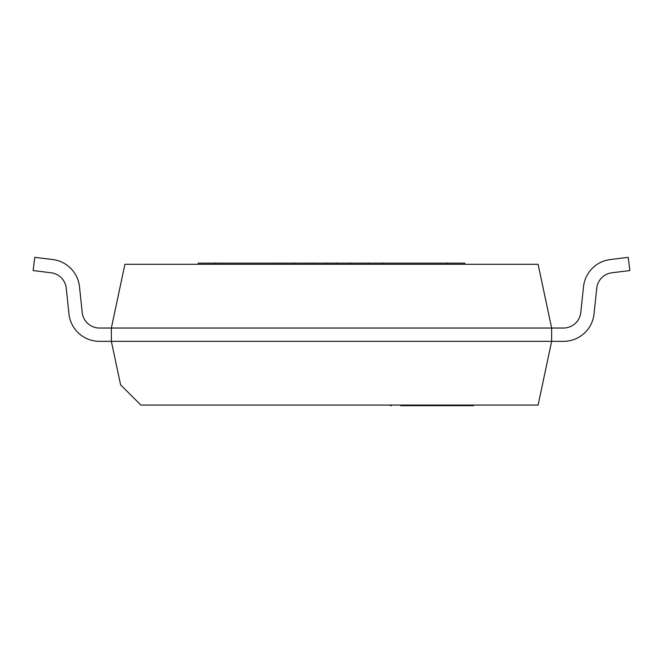 <?xml version="1.0" encoding="UTF-8"?>
<svg xmlns="http://www.w3.org/2000/svg" width="663" height="663" viewBox="0 0 663 663"><rect width="100%" height="100%" fill="white"/><g stroke="black" fill="none" stroke-linecap="round" stroke-linejoin="round"><path stroke-width="0.99" d="M51.084 272.775A17.379 17.379 0 0 1 66.259 288.206A17.379 17.379 0 0 0 51.084 272.775A17.379 17.379 0 0 1 66.259 288.206A17.379 17.379 0 0 0 51.084 272.775A17.379 17.379 0 0 1 66.259 288.206A17.379 17.379 0 0 0 51.084 272.775A17.379 17.379 0 0 1 66.259 288.206A17.379 17.379 0 0 0 51.084 272.775A17.379 17.379 0 0 1 66.259 288.206A17.379 17.379 0 0 0 51.084 272.775L33.15 270.57L34.774 257.343L52.709 259.548A30.705 30.705 0 0 1 79.502 286.814L82.204 312.464A17.379 17.379 0 0 0 99.483 328.028A17.379 17.379 0 0 1 82.204 312.464A17.379 17.379 0 0 0 99.483 328.028A17.379 17.379 0 0 1 82.204 312.464A17.379 17.379 0 0 0 99.483 328.028A17.379 17.379 0 0 1 82.204 312.464A17.379 17.379 0 0 0 99.483 328.028L551.641 328.028L551.641 341.346L111.359 341.346L551.641 341.346L538.099 405.076L140.871 405.076L120.591 384.797L111.359 341.346L111.359 328.028L563.517 328.028A17.379 17.379 0 0 0 580.796 312.464A17.379 17.379 0 0 1 563.517 328.028A17.379 17.379 0 0 0 580.796 312.464A17.379 17.379 0 0 1 563.517 328.028A17.379 17.379 0 0 0 580.796 312.464A17.379 17.379 0 0 1 563.517 328.028M611.916 272.775A17.379 17.379 0 0 0 596.741 288.206A17.379 17.379 0 0 1 611.916 272.775A17.379 17.379 0 0 0 596.741 288.206A17.379 17.379 0 0 1 611.916 272.775A17.379 17.379 0 0 0 596.741 288.206A17.379 17.379 0 0 1 611.916 272.775A17.379 17.379 0 0 0 596.741 288.206A17.379 17.379 0 0 1 611.916 272.775A17.379 17.379 0 0 0 596.741 288.206A17.379 17.379 0 0 1 611.916 272.775L629.85 270.57L628.226 257.343L610.291 259.548A30.705 30.705 0 0 0 583.498 286.814L580.796 312.464M596.741 288.206L594.048 313.856L596.741 288.206M68.952 313.856L66.259 288.206L68.952 313.856A30.705 30.705 0 0 0 99.483 341.346L111.359 341.346M628.226 257.343L610.291 259.548M34.774 257.343L52.709 259.548M551.641 341.346L563.517 341.346A30.705 30.705 0 0 0 594.048 313.856M391.369 405.076L391.369 405.657L390.466 405.657L390.466 405.076M473.589 405.076L473.589 405.657L457.462 405.657L457.462 405.076M457.462 405.657L400.692 405.657M198.254 264.297L198.254 263.136L382.999 263.136L382.999 264.297M280.001 263.136L280.001 264.297M382.999 263.136L464.746 263.136L464.746 264.297M294.712 263.136L294.712 264.297M312.091 263.136L312.091 264.297M350.909 263.136L350.909 264.297M368.288 263.136L368.288 264.297M111.359 328.028L124.901 264.297L538.099 264.297L551.641 328.028M447.368 263.136L447.368 264.297M215.632 263.136L215.632 264.297M326.577 263.136L326.577 264.297M336.423 263.136L336.423 264.297"/></g></svg>
